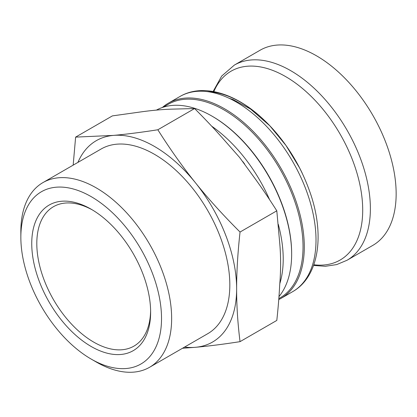 <?xml version="1.0" encoding="UTF-8"?>
<svg xmlns="http://www.w3.org/2000/svg" width="417" height="417" viewBox="0 0 417 417"><rect width="100%" height="100%" fill="white"/><g stroke="black" fill="none" stroke-linecap="round" stroke-linejoin="round"><path stroke-width="0.63" d="M163.162 107.226L168.093 104.38A111.787 64.541 60 0 1 223.986 109.916A111.787 64.541 60 0 1 297.019 208.422A111.787 64.541 60 0 1 279.88 298.004L278.832 298.608M162.312 107.508A112.684 65.057 60 0 1 168.275 103.239A112.684 65.057 60 0 1 224.617 108.821A112.684 65.057 60 0 1 304.301 246.828A112.684 65.057 60 0 1 280.959 298.41A112.684 65.057 60 0 1 278.754 299.588M212.602 116.484A111.787 64.541 60 0 1 212.607 116.489A111.787 64.541 60 0 1 291.65 253.4L291.65 254.13A112.684 65.057 -120 0 0 211.972 116.124A112.684 65.057 -120 0 0 211.972 116.119A112.684 65.057 -120 0 0 156.49 110.062M278.978 296.596A112.684 65.057 -120 0 0 291.65 254.13M75.623 137.115L112.387 115.89L139.903 112.048C152.142 110.328 163.089 109.348 172.742 109.118L194.598 108.545L157.834 129.77C140.857 132.408 126.017 134.29 113.32 135.41L75.623 137.115L73.168 165.142M279.635 285.88C279.098 296.518 278.155 308.038 276.805 320.428L240.041 341.653C237.747 323.399 236.611 305.786 236.632 288.814C236.611 271.868 237.747 252.942 240.041 232.04L276.805 210.814L279.635 242.095C280.928 255.944 280.928 270.539 279.635 285.88M182.495 348.268L195.531 347.293C208.229 346.167 223.064 344.291 240.041 341.653M194.598 108.545C204.658 118.6 213.827 128.295 222.115 137.62L239.582 157.438L254.949 178.471C262.163 188.421 269.445 199.201 276.805 210.814M240.041 232.04C223.064 215.099 208.229 198.711 195.531 182.875C182.787 167.061 170.225 149.364 157.834 129.77M77.943 162.385A116.26 67.121 60 0 1 113.32 135.41A116.26 67.121 60 0 1 195.531 182.875A116.26 67.121 60 0 1 236.632 288.814A116.26 67.121 60 0 1 195.531 347.293A116.26 67.121 60 0 1 184.569 347.069M347.043 260.26A112.684 65.057 60 0 0 370.379 208.677A112.684 65.057 60 0 0 321.194 95.274A112.684 65.057 60 0 0 234.359 65.088L260.13 50.207A112.684 65.057 60 0 1 346.965 80.398A112.684 65.057 60 0 1 396.15 193.796A112.684 65.057 60 0 1 372.814 245.384L347.043 260.26L336.712 264.576L325.39 266.286L313.558 265.452M150.615 310.696A80.486 46.469 60 0 1 133.961 346.105A80.486 46.469 60 0 1 71.938 324.541A80.486 46.469 60 0 1 36.805 243.544A80.486 46.469 60 0 1 53.475 206.696A80.486 46.469 60 0 1 92.47 209.975M150.631 312.182A84.067 48.534 60 0 1 91.187 346.501A84.067 48.534 60 0 1 31.744 243.544A84.067 48.534 60 0 1 91.187 209.225A84.067 48.534 60 0 1 150.631 312.182M20.85 237.252A99.47 57.431 60 0 1 91.187 196.642A99.47 57.431 60 0 1 161.525 318.468A99.47 57.431 60 0 1 91.187 359.079A99.47 57.431 60 0 1 20.85 237.252L20.85 231.409A106.627 61.56 60 0 1 42.935 182.599A106.627 61.56 60 0 1 125.1 211.164A106.627 61.56 60 0 1 171.642 318.468A106.627 61.56 60 0 1 149.562 367.283A106.627 61.56 60 0 1 96.244 362.003L91.187 359.079M42.935 182.599L101.112 149.01A106.627 61.56 60 0 1 183.277 177.574A106.627 61.56 60 0 1 229.824 284.879A106.627 61.56 60 0 1 207.739 333.694L149.562 367.283M278.301 224.356A112.684 65.057 60 0 1 283.216 258.999A112.684 65.057 60 0 1 279.744 283.847M211.659 126.163A112.684 65.057 60 0 1 269.559 199.613M168.275 103.239L179.993 96.473A112.684 65.057 60 0 1 266.828 126.664A112.684 65.057 60 0 1 316.013 240.062A112.684 65.057 60 0 1 292.677 291.65L280.959 298.41M207.072 91.589A109.655 63.311 60 0 1 302.32 173.394M213.843 91.62A109.04 62.957 60 0 1 340.126 134.138A109.04 62.957 60 0 1 313.803 264.759M212.607 116.489L211.972 116.124M242.741 161.488L244.623 164.001M179.993 96.473C202.923 83.066 235.782 93.325 263.07 119.059C284.874 139.846 300.777 164.991 310.774 194.51C324.723 236.1 318.781 276.841 292.677 291.65M229.188 98.297L233.061 99.564L250.513 109.03L269.809 125.788L285.999 145.491L299.734 168.16M234.359 65.088L221.677 76.076L213.123 91.49"/></g></svg>
